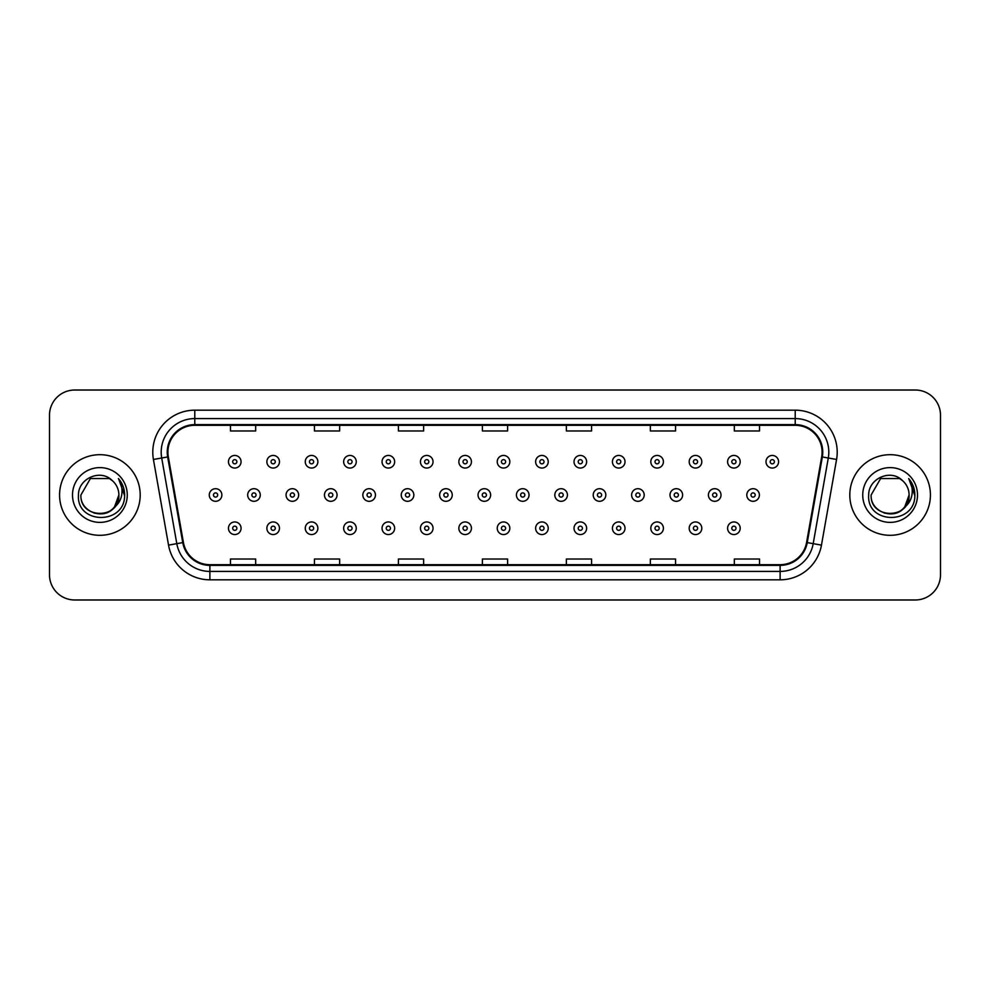 <?xml version="1.0" encoding="UTF-8"?>
<svg xmlns="http://www.w3.org/2000/svg" width="990" height="990" viewBox="0 0 990 990"><rect width="100%" height="100%" fill="white"/><g stroke="black" fill="none" stroke-linecap="round" stroke-linejoin="round"><path stroke-width="1.49" d="M59.573 495A40.305 40.305 0 0 0 99.891 535.305A40.305 40.305 0 0 0 140.196 495A40.305 40.305 0 0 0 99.891 454.695A40.305 40.305 0 0 0 59.573 495A40.305 40.305 0 0 0 99.891 535.305A40.305 40.305 0 0 0 140.196 495A40.305 40.305 0 0 0 99.891 454.695A40.305 40.305 0 0 0 59.573 495M849.804 495A40.305 40.305 0 0 0 890.109 535.305A40.305 40.305 0 0 0 930.427 495A40.305 40.305 0 0 0 890.109 454.695A40.305 40.305 0 0 0 849.804 495A40.305 40.305 0 0 0 890.109 535.305A40.305 40.305 0 0 0 930.427 495A40.305 40.305 0 0 0 890.109 454.695A40.305 40.305 0 0 0 849.804 495M167.904 452.17A26.878 26.878 0 0 1 194.783 425.304L795.218 425.304A26.878 26.878 0 0 1 821.688 456.836L806.578 542.495A26.878 26.878 0 0 1 780.12 564.696L209.88 564.696A26.878 26.878 0 0 1 183.422 542.495L168.312 456.836A26.878 26.878 0 0 1 167.904 452.17M167.236 452.17A27.547 27.547 0 0 0 167.656 456.959L182.754 542.607A27.547 27.547 0 0 0 209.88 565.377L780.12 565.377A27.547 27.547 0 0 0 807.246 542.607L822.344 456.959A27.547 27.547 0 0 0 795.218 424.623L194.783 424.623A27.547 27.547 0 0 0 167.236 452.17M153.425 459.459A41.988 41.988 0 0 1 194.783 410.182L795.218 410.182A41.988 41.988 0 0 1 836.575 459.459L821.465 545.119A41.988 41.988 0 0 1 780.12 579.818L209.88 579.818A41.988 41.988 0 0 1 168.535 545.119L153.425 459.459L161.704 457.999A33.586 33.586 0 0 1 194.783 418.584L795.218 418.584A33.586 33.586 0 0 1 828.296 457.999L813.198 543.659A33.586 33.586 0 0 1 780.12 571.416L209.88 571.416A33.586 33.586 0 0 1 176.802 543.659L161.704 457.999A33.586 33.586 0 0 1 161.184 452.17M940.5 415.218A25.195 25.195 0 0 0 915.304 390.023L74.695 390.023A25.195 25.195 0 0 0 49.5 415.218L49.5 574.782A25.195 25.195 0 0 0 74.695 599.977L915.304 599.977A25.195 25.195 0 0 0 940.5 574.782L940.5 415.218L940.5 574.782M807.246 542.607L813.198 543.659L828.296 457.999L836.575 459.459M482.402 425.304L482.402 430.984L507.598 430.984L507.598 425.304M398.425 425.304L398.425 430.984L423.621 430.984L423.621 425.304M314.449 425.304L314.449 430.984L339.644 430.984L339.644 425.304M230.472 425.304L230.472 430.984L255.667 430.984L255.667 425.304M566.379 425.304L566.379 430.984L591.575 430.984L591.575 425.304M650.356 425.304L650.356 430.984L675.551 430.984L675.551 425.304M734.332 425.304L734.332 430.984L759.528 430.984L759.528 425.304M507.598 564.696L507.598 559.016L482.402 559.016L482.402 564.696M423.621 564.696L423.621 559.016L398.425 559.016L398.425 564.696M339.644 564.696L339.644 559.016L314.449 559.016L314.449 564.696M255.667 564.696L255.667 559.016L230.472 559.016L230.472 564.696M591.575 564.696L591.575 559.016L566.379 559.016L566.379 564.696M675.551 564.696L675.551 559.016L650.356 559.016L650.356 564.696M759.528 564.696L759.528 559.016L734.332 559.016L734.332 564.696M49.5 415.218L49.5 574.782M915.304 390.023L74.695 390.023M74.695 599.977L915.304 599.977M241.065 461.748A6.299 6.299 0 0 1 234.766 468.047A6.299 6.299 0 0 1 228.467 461.748A6.299 6.299 0 0 1 234.766 455.45A6.299 6.299 0 0 1 241.065 461.748A6.299 6.299 0 0 0 234.766 455.45A6.299 6.299 0 0 0 228.467 461.748M209.274 495A6.299 6.299 0 0 1 215.572 488.701A6.299 6.299 0 0 1 221.871 495A6.299 6.299 0 0 1 215.572 501.299A6.299 6.299 0 0 1 209.274 495A6.299 6.299 0 0 0 215.572 501.299A6.299 6.299 0 0 0 221.871 495M228.467 528.252A6.299 6.299 0 0 1 234.766 521.953A6.299 6.299 0 0 1 241.065 528.252A6.299 6.299 0 0 1 234.766 534.55A6.299 6.299 0 0 1 228.467 528.252A6.299 6.299 0 0 0 234.766 534.55A6.299 6.299 0 0 0 241.065 528.252M279.465 461.748A6.299 6.299 0 0 1 273.166 468.047A6.299 6.299 0 0 1 266.867 461.748A6.299 6.299 0 0 1 273.166 455.45A6.299 6.299 0 0 1 279.465 461.748A6.299 6.299 0 0 0 273.166 455.45A6.299 6.299 0 0 0 266.867 461.748M317.864 461.748A6.299 6.299 0 0 1 311.565 468.047A6.299 6.299 0 0 1 305.267 461.748A6.299 6.299 0 0 1 311.565 455.45A6.299 6.299 0 0 1 317.864 461.748A6.299 6.299 0 0 0 311.565 455.45A6.299 6.299 0 0 0 305.267 461.748M356.252 461.748A6.299 6.299 0 0 1 349.953 468.047A6.299 6.299 0 0 1 343.654 461.748A6.299 6.299 0 0 1 349.953 455.45A6.299 6.299 0 0 1 356.252 461.748A6.299 6.299 0 0 0 349.953 455.45A6.299 6.299 0 0 0 343.654 461.748M394.651 461.748A6.299 6.299 0 0 1 388.352 468.047A6.299 6.299 0 0 1 382.053 461.748A6.299 6.299 0 0 1 388.352 455.45A6.299 6.299 0 0 1 394.651 461.748A6.299 6.299 0 0 0 388.352 455.45A6.299 6.299 0 0 0 382.053 461.748M247.673 495A6.299 6.299 0 0 1 253.972 488.701A6.299 6.299 0 0 1 260.271 495A6.299 6.299 0 0 1 253.972 501.299A6.299 6.299 0 0 1 247.673 495A6.299 6.299 0 0 0 253.972 501.299A6.299 6.299 0 0 0 260.271 495M286.06 495A6.299 6.299 0 0 1 292.359 488.701A6.299 6.299 0 0 1 298.658 495A6.299 6.299 0 0 1 292.359 501.299A6.299 6.299 0 0 1 286.06 495A6.299 6.299 0 0 0 292.359 501.299A6.299 6.299 0 0 0 298.658 495M324.46 495A6.299 6.299 0 0 1 330.759 488.701A6.299 6.299 0 0 1 337.058 495A6.299 6.299 0 0 1 330.759 501.299A6.299 6.299 0 0 1 324.46 495A6.299 6.299 0 0 0 330.759 501.299A6.299 6.299 0 0 0 337.058 495M266.867 528.252A6.299 6.299 0 0 1 273.166 521.953A6.299 6.299 0 0 1 279.465 528.252A6.299 6.299 0 0 1 273.166 534.55A6.299 6.299 0 0 1 266.867 528.252A6.299 6.299 0 0 0 273.166 534.55A6.299 6.299 0 0 0 279.465 528.252M305.267 528.252A6.299 6.299 0 0 1 311.565 521.953A6.299 6.299 0 0 1 317.864 528.252A6.299 6.299 0 0 1 311.565 534.55A6.299 6.299 0 0 1 305.267 528.252A6.299 6.299 0 0 0 311.565 534.55A6.299 6.299 0 0 0 317.864 528.252M343.654 528.252A6.299 6.299 0 0 1 349.953 521.953A6.299 6.299 0 0 1 356.252 528.252A6.299 6.299 0 0 1 349.953 534.55A6.299 6.299 0 0 1 343.654 528.252A6.299 6.299 0 0 0 349.953 534.55A6.299 6.299 0 0 0 356.252 528.252M382.053 528.252A6.299 6.299 0 0 1 388.352 521.953A6.299 6.299 0 0 1 394.651 528.252A6.299 6.299 0 0 1 388.352 534.55A6.299 6.299 0 0 1 382.053 528.252A6.299 6.299 0 0 0 388.352 534.55A6.299 6.299 0 0 0 394.651 528.252M94.062 513.067C108.455 515.345 116.733 509.318 118.874 495C120.038 519.49 79.745 519.49 80.908 495L90.399 478.554L109.383 478.554L112.328 480.657C100.671 468.443 78.247 478.504 78.457 495C76.317 524.304 123.837 525.071 124.604 496.423L124.641 495C124.567 488.775 122.5 483.306 118.429 478.591C121.523 483.677 122.612 489.147 121.696 495C120.817 499.975 118.392 504.046 114.432 507.202A18.983 18.983 0 0 0 118.874 495L114.432 507.202C104.358 520.814 79.918 512.102 80.908 495L90.399 478.554L109.383 478.554L112.328 480.657L109.383 478.554L90.399 478.554L80.908 495C79.745 519.49 120.038 519.49 118.874 495L114.382 507.251L118.874 495C120.038 519.49 79.745 519.49 80.908 495C79.745 519.49 120.038 519.49 118.874 495A18.983 18.983 0 0 0 112.328 480.657M72.505 495A27.386 27.386 0 0 0 99.891 522.386A27.386 27.386 0 0 0 127.265 495A27.386 27.386 0 0 0 99.891 467.614A27.386 27.386 0 0 0 72.505 495M118.614 478.801L124.629 495.718M884.28 513.067C898.685 515.345 906.951 509.318 909.092 495C910.255 519.49 869.962 519.49 871.126 495L880.617 478.554L871.126 495L880.617 478.554L899.601 478.554L902.546 480.657C890.901 468.443 868.465 478.504 868.676 495C866.547 524.304 914.067 525.071 914.834 496.423L914.871 495C914.797 488.775 912.731 483.306 908.659 478.591C911.753 483.677 912.842 489.147 911.926 495C911.048 499.975 908.622 504.046 904.662 507.202A18.983 18.983 0 0 0 909.092 495L904.662 507.202C894.589 520.814 870.136 512.102 871.126 495C869.962 519.49 910.255 519.49 909.092 495L904.613 507.251L909.092 495C910.255 519.49 869.962 519.49 871.126 495C869.962 519.49 910.255 519.49 909.092 495A18.983 18.983 0 0 0 902.546 480.657M862.736 495A27.386 27.386 0 0 0 890.109 522.386A27.386 27.386 0 0 0 917.495 495A27.386 27.386 0 0 0 890.109 467.614A27.386 27.386 0 0 0 862.736 495M914.871 495L909.018 479.024M908.845 478.801L914.859 495.718M362.847 495A6.299 6.299 0 0 1 369.146 488.701A6.299 6.299 0 0 1 375.445 495A6.299 6.299 0 0 1 369.146 501.299A6.299 6.299 0 0 1 362.847 495A6.299 6.299 0 0 0 369.146 501.299A6.299 6.299 0 0 0 375.445 495M433.038 461.748A6.299 6.299 0 0 1 426.739 468.047A6.299 6.299 0 0 1 420.441 461.748A6.299 6.299 0 0 1 426.739 455.45A6.299 6.299 0 0 1 433.038 461.748A6.299 6.299 0 0 0 426.739 455.45A6.299 6.299 0 0 0 420.441 461.748M471.438 461.748A6.299 6.299 0 0 1 465.139 468.047A6.299 6.299 0 0 1 458.84 461.748A6.299 6.299 0 0 1 465.139 455.45A6.299 6.299 0 0 1 471.438 461.748A6.299 6.299 0 0 0 465.139 455.45A6.299 6.299 0 0 0 458.84 461.748M509.825 461.748A6.299 6.299 0 0 1 503.526 468.047A6.299 6.299 0 0 1 497.24 461.748A6.299 6.299 0 0 1 503.526 455.45A6.299 6.299 0 0 1 509.825 461.748A6.299 6.299 0 0 0 503.526 455.45A6.299 6.299 0 0 0 497.24 461.748M548.225 461.748A6.299 6.299 0 0 1 541.926 468.047A6.299 6.299 0 0 1 535.627 461.748A6.299 6.299 0 0 1 541.926 455.45A6.299 6.299 0 0 1 548.225 461.748A6.299 6.299 0 0 0 541.926 455.45A6.299 6.299 0 0 0 535.627 461.748M401.247 495A6.299 6.299 0 0 1 407.546 488.701A6.299 6.299 0 0 1 413.845 495A6.299 6.299 0 0 1 407.546 501.299A6.299 6.299 0 0 1 401.247 495A6.299 6.299 0 0 0 407.546 501.299A6.299 6.299 0 0 0 413.845 495M439.647 495A6.299 6.299 0 0 1 445.946 488.701A6.299 6.299 0 0 1 452.244 495A6.299 6.299 0 0 1 445.946 501.299A6.299 6.299 0 0 1 439.647 495A6.299 6.299 0 0 0 445.946 501.299A6.299 6.299 0 0 0 452.244 495M478.034 495A6.299 6.299 0 0 1 484.333 488.701A6.299 6.299 0 0 1 490.632 495A6.299 6.299 0 0 1 484.333 501.299A6.299 6.299 0 0 1 478.034 495A6.299 6.299 0 0 0 484.333 501.299A6.299 6.299 0 0 0 490.632 495M516.433 495A6.299 6.299 0 0 1 522.732 488.701A6.299 6.299 0 0 1 529.031 495A6.299 6.299 0 0 1 522.732 501.299A6.299 6.299 0 0 1 516.433 495A6.299 6.299 0 0 0 522.732 501.299A6.299 6.299 0 0 0 529.031 495M420.441 528.252A6.299 6.299 0 0 1 426.739 521.953A6.299 6.299 0 0 1 433.038 528.252A6.299 6.299 0 0 1 426.739 534.55A6.299 6.299 0 0 1 420.441 528.252A6.299 6.299 0 0 0 426.739 534.55A6.299 6.299 0 0 0 433.038 528.252M458.84 528.252A6.299 6.299 0 0 1 465.139 521.953A6.299 6.299 0 0 1 471.438 528.252A6.299 6.299 0 0 1 465.139 534.55A6.299 6.299 0 0 1 458.84 528.252A6.299 6.299 0 0 0 465.139 534.55A6.299 6.299 0 0 0 471.438 528.252M497.24 528.252A6.299 6.299 0 0 1 503.526 521.953A6.299 6.299 0 0 1 509.825 528.252A6.299 6.299 0 0 1 503.526 534.55A6.299 6.299 0 0 1 497.24 528.252A6.299 6.299 0 0 0 503.526 534.55A6.299 6.299 0 0 0 509.825 528.252M586.625 461.748A6.299 6.299 0 0 1 580.326 468.047A6.299 6.299 0 0 1 574.027 461.748A6.299 6.299 0 0 1 580.326 455.45A6.299 6.299 0 0 1 586.625 461.748A6.299 6.299 0 0 0 580.326 455.45A6.299 6.299 0 0 0 574.027 461.748M625.012 461.748A6.299 6.299 0 0 1 618.713 468.047A6.299 6.299 0 0 1 612.414 461.748A6.299 6.299 0 0 1 618.713 455.45A6.299 6.299 0 0 1 625.012 461.748A6.299 6.299 0 0 0 618.713 455.45A6.299 6.299 0 0 0 612.414 461.748M663.411 461.748A6.299 6.299 0 0 1 657.113 468.047A6.299 6.299 0 0 1 650.814 461.748A6.299 6.299 0 0 1 657.113 455.45A6.299 6.299 0 0 1 663.411 461.748A6.299 6.299 0 0 0 657.113 455.45A6.299 6.299 0 0 0 650.814 461.748M701.799 461.748A6.299 6.299 0 0 1 695.5 468.047A6.299 6.299 0 0 1 689.201 461.748A6.299 6.299 0 0 1 695.5 455.45A6.299 6.299 0 0 1 701.799 461.748A6.299 6.299 0 0 0 695.5 455.45A6.299 6.299 0 0 0 689.201 461.748M740.198 461.748A6.299 6.299 0 0 1 733.899 468.047A6.299 6.299 0 0 1 727.601 461.748A6.299 6.299 0 0 1 733.899 455.45A6.299 6.299 0 0 1 740.198 461.748A6.299 6.299 0 0 0 733.899 455.45A6.299 6.299 0 0 0 727.601 461.748M778.586 461.748A6.299 6.299 0 0 1 772.299 468.047A6.299 6.299 0 0 1 766 461.748A6.299 6.299 0 0 1 772.299 455.45A6.299 6.299 0 0 1 778.586 461.748A6.299 6.299 0 0 0 772.299 455.45A6.299 6.299 0 0 0 766 461.748M554.821 495A6.299 6.299 0 0 1 561.12 488.701A6.299 6.299 0 0 1 567.418 495A6.299 6.299 0 0 1 561.12 501.299A6.299 6.299 0 0 1 554.821 495A6.299 6.299 0 0 0 561.12 501.299A6.299 6.299 0 0 0 567.418 495M593.22 495A6.299 6.299 0 0 1 599.519 488.701A6.299 6.299 0 0 1 605.818 495A6.299 6.299 0 0 1 599.519 501.299A6.299 6.299 0 0 1 593.22 495A6.299 6.299 0 0 0 599.519 501.299A6.299 6.299 0 0 0 605.818 495M631.62 495A6.299 6.299 0 0 1 637.919 488.701A6.299 6.299 0 0 1 644.205 495A6.299 6.299 0 0 1 637.919 501.299A6.299 6.299 0 0 1 631.62 495A6.299 6.299 0 0 0 637.919 501.299A6.299 6.299 0 0 0 644.205 495M670.007 495A6.299 6.299 0 0 1 676.306 488.701A6.299 6.299 0 0 1 682.605 495A6.299 6.299 0 0 1 676.306 501.299A6.299 6.299 0 0 1 670.007 495A6.299 6.299 0 0 0 676.306 501.299A6.299 6.299 0 0 0 682.605 495M708.407 495A6.299 6.299 0 0 1 714.706 488.701A6.299 6.299 0 0 1 721.005 495A6.299 6.299 0 0 1 714.706 501.299A6.299 6.299 0 0 1 708.407 495A6.299 6.299 0 0 0 714.706 501.299A6.299 6.299 0 0 0 721.005 495M746.794 495A6.299 6.299 0 0 1 753.093 488.701A6.299 6.299 0 0 1 759.392 495A6.299 6.299 0 0 1 753.093 501.299A6.299 6.299 0 0 1 746.794 495A6.299 6.299 0 0 0 753.093 501.299A6.299 6.299 0 0 0 759.392 495M535.627 528.252A6.299 6.299 0 0 1 541.926 521.953A6.299 6.299 0 0 1 548.225 528.252A6.299 6.299 0 0 1 541.926 534.55A6.299 6.299 0 0 1 535.627 528.252A6.299 6.299 0 0 0 541.926 534.55A6.299 6.299 0 0 0 548.225 528.252M574.027 528.252A6.299 6.299 0 0 1 580.326 521.953A6.299 6.299 0 0 1 586.625 528.252A6.299 6.299 0 0 1 580.326 534.55A6.299 6.299 0 0 1 574.027 528.252A6.299 6.299 0 0 0 580.326 534.55A6.299 6.299 0 0 0 586.625 528.252M612.414 528.252A6.299 6.299 0 0 1 618.713 521.953A6.299 6.299 0 0 1 625.012 528.252A6.299 6.299 0 0 1 618.713 534.55A6.299 6.299 0 0 1 612.414 528.252A6.299 6.299 0 0 0 618.713 534.55A6.299 6.299 0 0 0 625.012 528.252M650.814 528.252A6.299 6.299 0 0 1 657.113 521.953A6.299 6.299 0 0 1 663.411 528.252A6.299 6.299 0 0 1 657.113 534.55A6.299 6.299 0 0 1 650.814 528.252A6.299 6.299 0 0 0 657.113 534.55A6.299 6.299 0 0 0 663.411 528.252M689.201 528.252A6.299 6.299 0 0 1 695.5 521.953A6.299 6.299 0 0 1 701.799 528.252A6.299 6.299 0 0 1 695.5 534.55A6.299 6.299 0 0 1 689.201 528.252A6.299 6.299 0 0 0 695.5 534.55A6.299 6.299 0 0 0 701.799 528.252M727.601 528.252A6.299 6.299 0 0 1 733.899 521.953A6.299 6.299 0 0 1 740.198 528.252A6.299 6.299 0 0 1 733.899 534.55A6.299 6.299 0 0 1 727.601 528.252A6.299 6.299 0 0 0 733.899 534.55A6.299 6.299 0 0 0 740.198 528.252M795.218 410.182L795.218 424.623M161.704 457.999L167.656 456.959M209.88 579.818L209.88 565.377M780.12 565.377L780.12 579.818M168.535 545.119L182.754 542.607M822.344 456.959L828.296 457.999M194.783 410.182L194.783 424.623M813.198 543.659L821.465 545.119M232.675 461.748A2.104 2.104 0 0 0 234.766 463.84A2.104 2.104 0 0 0 236.87 461.748A2.104 2.104 0 0 0 234.766 459.645A2.104 2.104 0 0 0 232.675 461.748M217.676 495A2.104 2.104 0 0 0 215.572 492.896A2.104 2.104 0 0 0 213.469 495A2.104 2.104 0 0 0 215.572 497.104A2.104 2.104 0 0 0 217.676 495M236.87 528.252A2.104 2.104 0 0 0 234.766 526.16A2.104 2.104 0 0 0 232.675 528.252A2.104 2.104 0 0 0 234.766 530.355A2.104 2.104 0 0 0 236.87 528.252M271.062 461.748A2.104 2.104 0 0 0 273.166 463.84A2.104 2.104 0 0 0 275.269 461.748A2.104 2.104 0 0 0 273.166 459.645A2.104 2.104 0 0 0 271.062 461.748M309.462 461.748A2.104 2.104 0 0 0 311.565 463.84A2.104 2.104 0 0 0 313.657 461.748A2.104 2.104 0 0 0 311.565 459.645A2.104 2.104 0 0 0 309.462 461.748M347.849 461.748A2.104 2.104 0 0 0 349.953 463.84A2.104 2.104 0 0 0 352.056 461.748A2.104 2.104 0 0 0 349.953 459.645A2.104 2.104 0 0 0 347.849 461.748M386.249 461.748A2.104 2.104 0 0 0 388.352 463.84A2.104 2.104 0 0 0 390.444 461.748A2.104 2.104 0 0 0 388.352 459.645A2.104 2.104 0 0 0 386.249 461.748M256.063 495A2.104 2.104 0 0 0 253.972 492.896A2.104 2.104 0 0 0 251.868 495A2.104 2.104 0 0 0 253.972 497.104A2.104 2.104 0 0 0 256.063 495M294.463 495A2.104 2.104 0 0 0 292.359 492.896A2.104 2.104 0 0 0 290.268 495A2.104 2.104 0 0 0 292.359 497.104A2.104 2.104 0 0 0 294.463 495M332.85 495A2.104 2.104 0 0 0 330.759 492.896A2.104 2.104 0 0 0 328.655 495A2.104 2.104 0 0 0 330.759 497.104A2.104 2.104 0 0 0 332.85 495M275.269 528.252A2.104 2.104 0 0 0 273.166 526.16A2.104 2.104 0 0 0 271.062 528.252A2.104 2.104 0 0 0 273.166 530.355A2.104 2.104 0 0 0 275.269 528.252M313.657 528.252A2.104 2.104 0 0 0 311.565 526.16A2.104 2.104 0 0 0 309.462 528.252A2.104 2.104 0 0 0 311.565 530.355A2.104 2.104 0 0 0 313.657 528.252M352.056 528.252A2.104 2.104 0 0 0 349.953 526.16A2.104 2.104 0 0 0 347.849 528.252A2.104 2.104 0 0 0 349.953 530.355A2.104 2.104 0 0 0 352.056 528.252M390.444 528.252A2.104 2.104 0 0 0 388.352 526.16A2.104 2.104 0 0 0 386.249 528.252A2.104 2.104 0 0 0 388.352 530.355A2.104 2.104 0 0 0 390.444 528.252M371.25 495A2.104 2.104 0 0 0 369.146 492.896A2.104 2.104 0 0 0 367.055 495A2.104 2.104 0 0 0 369.146 497.104A2.104 2.104 0 0 0 371.25 495M424.648 461.748A2.104 2.104 0 0 0 426.739 463.84A2.104 2.104 0 0 0 428.843 461.748A2.104 2.104 0 0 0 426.739 459.645A2.104 2.104 0 0 0 424.648 461.748M463.035 461.748A2.104 2.104 0 0 0 465.139 463.84A2.104 2.104 0 0 0 467.243 461.748A2.104 2.104 0 0 0 465.139 459.645A2.104 2.104 0 0 0 463.035 461.748M501.435 461.748A2.104 2.104 0 0 0 503.526 463.84A2.104 2.104 0 0 0 505.63 461.748A2.104 2.104 0 0 0 503.526 459.645A2.104 2.104 0 0 0 501.435 461.748M539.822 461.748A2.104 2.104 0 0 0 541.926 463.84A2.104 2.104 0 0 0 544.03 461.748A2.104 2.104 0 0 0 541.926 459.645A2.104 2.104 0 0 0 539.822 461.748M409.65 495A2.104 2.104 0 0 0 407.546 492.896A2.104 2.104 0 0 0 405.442 495A2.104 2.104 0 0 0 407.546 497.104A2.104 2.104 0 0 0 409.65 495M448.037 495A2.104 2.104 0 0 0 445.946 492.896A2.104 2.104 0 0 0 443.842 495A2.104 2.104 0 0 0 445.946 497.104A2.104 2.104 0 0 0 448.037 495M486.437 495A2.104 2.104 0 0 0 484.333 492.896A2.104 2.104 0 0 0 482.241 495A2.104 2.104 0 0 0 484.333 497.104A2.104 2.104 0 0 0 486.437 495M524.824 495A2.104 2.104 0 0 0 522.732 492.896A2.104 2.104 0 0 0 520.629 495A2.104 2.104 0 0 0 522.732 497.104A2.104 2.104 0 0 0 524.824 495M428.843 528.252A2.104 2.104 0 0 0 426.739 526.16A2.104 2.104 0 0 0 424.648 528.252A2.104 2.104 0 0 0 426.739 530.355A2.104 2.104 0 0 0 428.843 528.252M467.243 528.252A2.104 2.104 0 0 0 465.139 526.16A2.104 2.104 0 0 0 463.035 528.252A2.104 2.104 0 0 0 465.139 530.355A2.104 2.104 0 0 0 467.243 528.252M505.63 528.252A2.104 2.104 0 0 0 503.526 526.16A2.104 2.104 0 0 0 501.435 528.252A2.104 2.104 0 0 0 503.526 530.355A2.104 2.104 0 0 0 505.63 528.252M578.222 461.748A2.104 2.104 0 0 0 580.326 463.84A2.104 2.104 0 0 0 582.417 461.748A2.104 2.104 0 0 0 580.326 459.645A2.104 2.104 0 0 0 578.222 461.748M616.621 461.748A2.104 2.104 0 0 0 618.713 463.84A2.104 2.104 0 0 0 620.817 461.748A2.104 2.104 0 0 0 618.713 459.645A2.104 2.104 0 0 0 616.621 461.748M655.009 461.748A2.104 2.104 0 0 0 657.113 463.84A2.104 2.104 0 0 0 659.204 461.748A2.104 2.104 0 0 0 657.113 459.645A2.104 2.104 0 0 0 655.009 461.748M693.408 461.748A2.104 2.104 0 0 0 695.5 463.84A2.104 2.104 0 0 0 697.604 461.748A2.104 2.104 0 0 0 695.5 459.645A2.104 2.104 0 0 0 693.408 461.748M731.796 461.748A2.104 2.104 0 0 0 733.899 463.84A2.104 2.104 0 0 0 736.003 461.748A2.104 2.104 0 0 0 733.899 459.645A2.104 2.104 0 0 0 731.796 461.748M770.195 461.748A2.104 2.104 0 0 0 772.299 463.84A2.104 2.104 0 0 0 774.39 461.748A2.104 2.104 0 0 0 772.299 459.645A2.104 2.104 0 0 0 770.195 461.748M563.223 495A2.104 2.104 0 0 0 561.12 492.896A2.104 2.104 0 0 0 559.028 495A2.104 2.104 0 0 0 561.12 497.104A2.104 2.104 0 0 0 563.223 495M601.623 495A2.104 2.104 0 0 0 599.519 492.896A2.104 2.104 0 0 0 597.416 495A2.104 2.104 0 0 0 599.519 497.104A2.104 2.104 0 0 0 601.623 495M640.01 495A2.104 2.104 0 0 0 637.919 492.896A2.104 2.104 0 0 0 635.815 495A2.104 2.104 0 0 0 637.919 497.104A2.104 2.104 0 0 0 640.01 495M678.41 495A2.104 2.104 0 0 0 676.306 492.896A2.104 2.104 0 0 0 674.202 495A2.104 2.104 0 0 0 676.306 497.104A2.104 2.104 0 0 0 678.41 495M716.797 495A2.104 2.104 0 0 0 714.706 492.896A2.104 2.104 0 0 0 712.602 495A2.104 2.104 0 0 0 714.706 497.104A2.104 2.104 0 0 0 716.797 495M755.197 495A2.104 2.104 0 0 0 753.093 492.896A2.104 2.104 0 0 0 751.002 495A2.104 2.104 0 0 0 753.093 497.104A2.104 2.104 0 0 0 755.197 495M544.03 528.252A2.104 2.104 0 0 0 541.926 526.16A2.104 2.104 0 0 0 539.822 528.252A2.104 2.104 0 0 0 541.926 530.355A2.104 2.104 0 0 0 544.03 528.252M582.417 528.252A2.104 2.104 0 0 0 580.326 526.16A2.104 2.104 0 0 0 578.222 528.252A2.104 2.104 0 0 0 580.326 530.355A2.104 2.104 0 0 0 582.417 528.252M620.817 528.252A2.104 2.104 0 0 0 618.713 526.16A2.104 2.104 0 0 0 616.621 528.252A2.104 2.104 0 0 0 618.713 530.355A2.104 2.104 0 0 0 620.817 528.252M659.204 528.252A2.104 2.104 0 0 0 657.113 526.16A2.104 2.104 0 0 0 655.009 528.252A2.104 2.104 0 0 0 657.113 530.355A2.104 2.104 0 0 0 659.204 528.252M697.604 528.252A2.104 2.104 0 0 0 695.5 526.16A2.104 2.104 0 0 0 693.408 528.252A2.104 2.104 0 0 0 695.5 530.355A2.104 2.104 0 0 0 697.604 528.252M736.003 528.252A2.104 2.104 0 0 0 733.899 526.16A2.104 2.104 0 0 0 731.796 528.252A2.104 2.104 0 0 0 733.899 530.355A2.104 2.104 0 0 0 736.003 528.252"/></g></svg>

